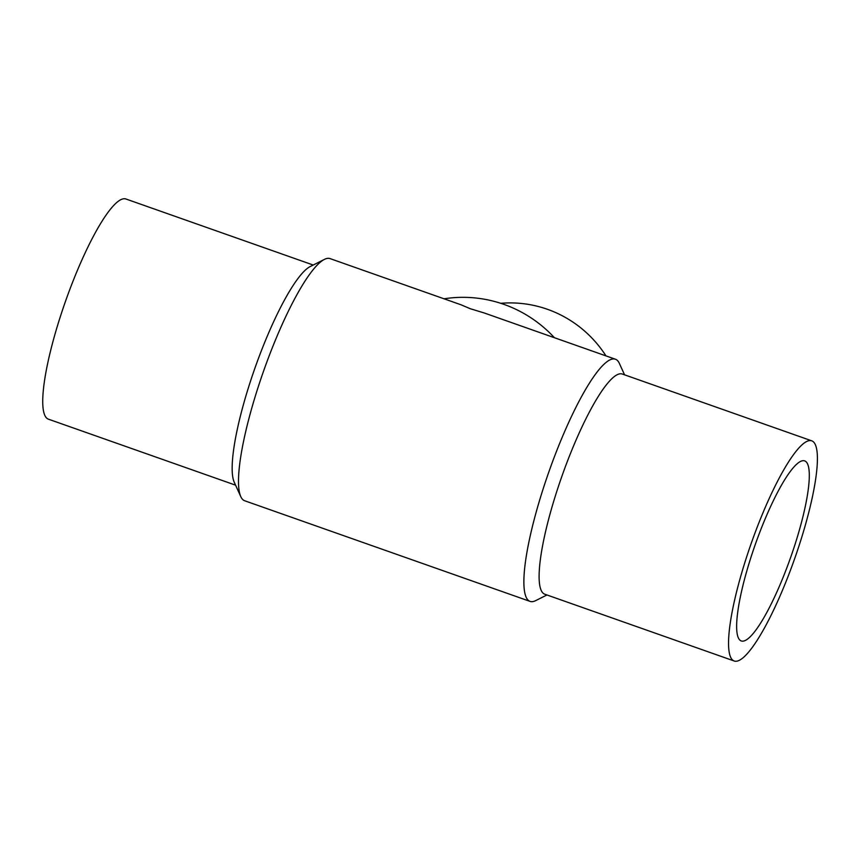 <?xml version="1.0" encoding="UTF-8"?>
<svg xmlns="http://www.w3.org/2000/svg" width="860" height="860" viewBox="0 0 860 860"><rect width="100%" height="100%" fill="white"/><g stroke="black" fill="none" stroke-linecap="round" stroke-linejoin="round"><path stroke-width="1.29" d="M605.988 355.9A116.713 113.853 -97.3 0 0 500.778 303.311M554.431 337.722A128.387 125.237 -97.3 0 0 447.318 298.334L443.964 298.764M615.448 359.233L484.524 313.072L470.194 308.686L461.014 304.784L330.089 258.613A128.387 25.327 -70.6 0 0 324.413 259.397A128.387 25.327 -70.6 0 0 263.515 371.262A128.387 25.327 -70.6 0 0 240.768 496.596A128.387 25.327 -70.6 0 0 244.702 500.767L530.05 601.387A128.387 25.327 -70.6 0 1 548.863 471.893A128.387 25.327 -70.6 0 1 615.448 359.233A128.387 25.327 -70.6 0 1 619.372 363.404L624.564 374.831M546.928 594.97L535.726 600.603A128.387 25.327 -70.6 0 1 530.05 601.387M793.78 548.239A95.449 18.823 -70.6 0 1 741.234 640.937A95.449 18.823 -70.6 0 1 755.22 544.659A95.449 18.823 -70.6 0 1 804.713 460.906A95.449 18.823 -70.6 0 1 793.78 548.239M240.768 496.596L234.21 482.159A116.713 23.027 -70.6 0 1 254.893 368.231A116.713 23.027 -70.6 0 1 310.256 266.525L324.413 259.397M235.586 485.169L48.353 419.153A116.713 23.027 -70.6 0 1 65.457 301.419A116.713 23.027 -70.6 0 1 125.979 199.015L313.212 265.03M798.424 547.637A116.713 23.027 -70.6 0 1 734.161 660.985A116.713 23.027 -70.6 0 1 751.264 543.262A116.713 23.027 -70.6 0 1 811.786 440.847A116.713 23.027 -70.6 0 1 798.424 547.637M734.161 660.985L544.724 594.185A116.713 23.027 -70.6 0 1 561.827 476.462A116.713 23.027 -70.6 0 1 622.35 374.046L811.786 440.847"/></g></svg>

